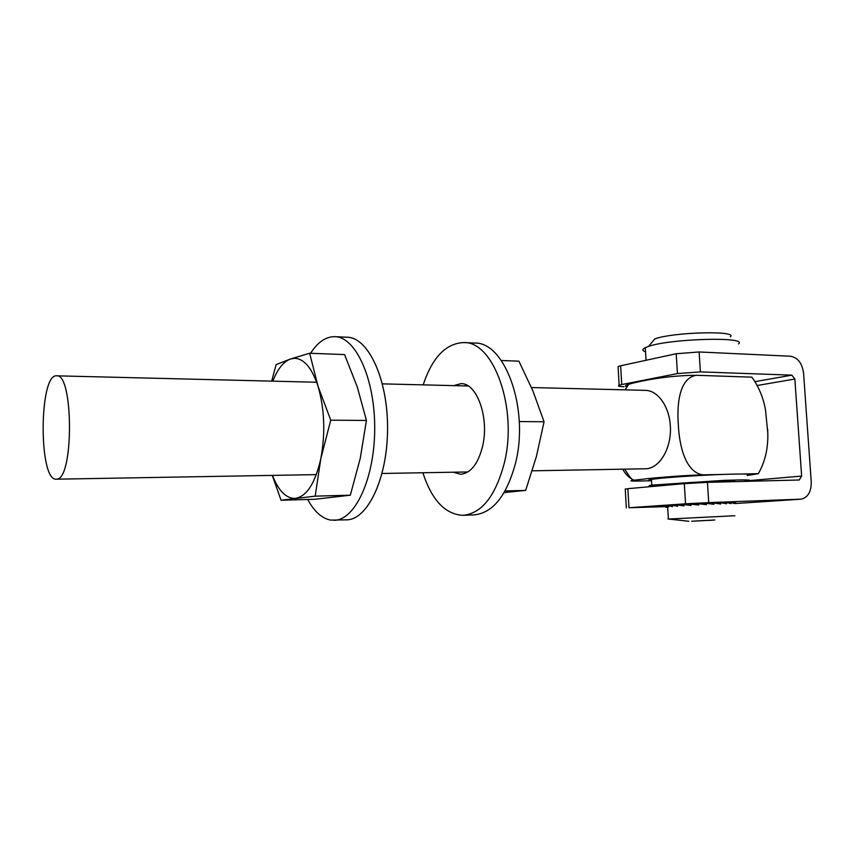 <?xml version="1.0" encoding="UTF-8"?>
<svg xmlns="http://www.w3.org/2000/svg" width="854" height="854" viewBox="0 0 854 854"><rect width="100%" height="100%" fill="white"/><g stroke="black" fill="none" stroke-linecap="round" stroke-linejoin="round"><path stroke-width="1.28" d="M811.247 481.976L803.582 373.315C802.184 363.27 797.839 357.58 790.558 356.235L699.116 351.965L700.387 371.885L791.882 375.152L794.85 379.027L801.639 476.084L799.195 479.991L707.443 482.35L708.735 502.6L801.063 499.163C807.916 497.551 811.311 491.819 811.247 481.976M625.256 489.235L627.861 488.669L628.982 507.746L685.559 503.817L684.3 483.642L707.443 482.35M627.861 488.669L684.3 483.642M767.799 435.487L767.725 429.498M700.387 371.885L677.435 373.582L676.197 353.737L699.116 351.965M618.136 367.722L618.061 366.526L620.644 365.779L621.744 384.556L677.435 373.582M621.744 384.556L619.161 385.239C617.367 386.061 618.969 386.563 623.975 386.734M620.644 365.779L676.197 353.737M677.542 505.088L674.5 505.312M672.397 505.515L671.831 505.579M728.462 502.59L727.17 502.611M724.747 502.664L721.267 502.782M719.495 502.857L714.414 503.059M713.143 503.113L706.931 503.401M706.077 503.444L699.17 503.796M698.615 503.828L691.526 504.212M690.982 504.244L684.759 504.607M683.83 504.671L678.973 504.981M628.982 507.746L665.971 506.625M708.735 502.6L685.559 503.817M730.33 336.839C738.358 330.402 673.304 332.078 654.869 338.867L648.528 346.414L645.282 347.663C641.973 349.297 642.059 350.674 645.528 351.795M738.507 343.916C748.542 336.487 670.337 338.568 648.528 346.414M668.447 519.051L734.867 515.741M735.668 503.369L735.593 502.312L735.678 503.614L734.13 502.269L734.216 503.582L731.056 502.323L731.152 503.636L726.508 502.462L726.594 503.785L720.669 502.686L720.755 504.009L713.848 502.985L713.933 504.308L706.365 503.337L706.45 504.661L698.615 503.732L698.7 505.056L690.971 504.148L691.057 505.472L683.83 504.565L683.905 505.878L677.532 504.949L677.617 506.262L672.386 505.301L672.461 506.603L668.618 505.6L668.693 506.892L666.387 505.824L666.462 507.116L665.778 505.963L666.398 505.963M667.689 507.265L667.017 507.191M666.387 505.824L668.629 505.803M667.668 507.052L666.462 507.116M714.777 519.99L691.74 521.239M706.749 520.47L712.407 520.225M694.548 521.079L703.547 520.652M668.618 505.6L672.397 505.579M667.679 507.159L665.853 507.255M672.386 505.301L677.553 505.333M677.532 504.949L683.862 505.088M683.83 504.565L691.025 504.949M706.365 503.337L703.707 504.33M713.848 502.985L709.749 503.753M720.669 502.686L716.196 503.305M726.508 502.462L722.27 502.953M731.056 502.323L727.533 502.686M734.13 502.269L731.643 502.515M735.593 502.312L734.397 502.419M504.148 492.598L525.658 490.388L536.429 456.399L544.062 421.748L532.971 391.068L518.912 361.167L501.33 360.505M505.098 490.943L525.658 490.388M519.253 421.566L544.062 421.748M626.889 386.926C624.541 386.2 625.16 385.303 628.736 384.225C640.052 381.097 666.696 375.408 696.448 375.29L751.851 377.158C758.704 386.574 763.262 397.484 765.504 409.909L767.799 432.999C768.226 448.382 765.067 461.939 758.331 473.671L747.271 475.475M758.331 473.671L742.863 474.002M722.121 474.45L702.778 474.867C683.093 475.432 660.345 477.354 648.528 478.539L632.718 480.343C629.131 480.919 630.978 481.154 638.269 481.048L651.506 480.738M622.769 469.23C625.598 474.482 629.334 478.123 633.978 480.14M696.448 375.29C679.133 377.778 676.72 405.052 678.364 424.844C679.165 444.507 685.079 472.198 702.778 474.867M531.476 387.545L645.464 390.363C658.477 390.481 670.209 407.892 670.454 428.516C670.86 449.14 659.683 467.554 646.67 468.75L532.245 470.821M57.037 479.094L56.215 479.19C38.537 481.048 38.942 373.721 56.61 375.824C73.465 372.846 73.946 478.357 57.037 479.094M743.588 481.421L747.634 480.909C753.804 479.809 746.118 479.617 724.576 480.322L651.773 485.136C647.3 485.819 648.57 486.182 655.594 486.193M731.857 481.72L732.636 481.613C745.862 479.852 695.861 481.667 673.059 483.802L666.291 484.538C663.836 484.901 663.889 485.136 666.462 485.232M747.25 475.198C753.42 473.991 745.734 473.714 724.192 474.376C703.643 475.091 675.781 476.799 660.815 478.251L651.421 479.361C647.876 479.937 647.898 480.322 651.495 480.503M272.832 381.162C277.561 369.045 283.443 361.669 290.467 359.011L294.779 358.306C304.205 358.829 311.945 368.106 317.987 386.136C324.573 408.885 325.523 433.053 320.826 458.619C315.275 482.958 306.896 496.185 295.687 498.309L294.235 498.394C285.482 497.893 278.233 490.217 272.49 475.39M271.7 381.13L276.109 364.605L290.467 359.011L309.66 353.257L344.578 354.581L357.303 387.033L366.43 420.446L360.271 458.214L350.343 495.192L314.955 499.27L281.062 500.241L272.255 475.39M309.66 353.257L317.987 386.136L330.744 420.179L320.826 458.619L315.19 496.153L350.343 495.192M315.19 496.153L281.062 500.241M330.744 420.179L366.43 420.446M310.568 353.289C317.763 342.102 325.865 336.561 334.885 336.668L347.268 337.234C368.298 337.415 387.887 379.101 387.567 428.772C387.492 478.432 367.572 519.905 346.543 519.84L330.658 520.107C321.905 518.431 314.24 511.557 307.675 499.473M334.885 336.668C355.67 336.828 375.034 378.76 374.703 428.729C374.628 478.699 354.933 520.406 334.16 520.321M423.168 384.876C432.327 357.463 445.831 343.361 463.669 342.582L474.621 343.084C504.842 341.557 529.459 408.788 515.549 463.049C506.689 495.822 492.811 513.105 473.938 514.898L462.975 515.325C445.18 514.364 431.804 500.177 422.858 472.742M466.06 472.956L464.17 472.016M464.48 385.891L466.369 384.973M463.669 342.582C493.655 341.024 518.09 408.628 504.266 463.21C495.469 496.153 481.709 513.532 462.975 515.325M453.613 385.624L460.946 383.649C476.938 382.752 489.545 418.033 482.542 446.471C478.016 464.064 470.693 473.319 460.584 474.248L453.303 472.209M794.85 379.027L757.199 385.506M749.236 480.621L801.639 476.084M754.968 381.642L791.882 375.152M735.678 503.518L800.529 499.206M619.161 385.239L618.061 366.526M626.345 507.949L625.235 488.947M672.642 483.834L672.696 484.677M645.282 347.663L646.04 360.271M668.404 518.944L667.636 506.497M667.967 518.965L688.879 521.282M625.075 389.862L628.736 384.225M624.786 469.198C628.437 475.336 629.547 476.479 632.718 480.343M56.215 479.19L316.343 474.621M382.08 473.468L467.917 471.952M56.61 375.824L316.674 382.24M382.4 383.862L468.227 385.987M651.773 485.136L651.421 479.361M732.636 481.613L732.593 480.941M294.779 358.306L294.94 357.548"/></g></svg>
